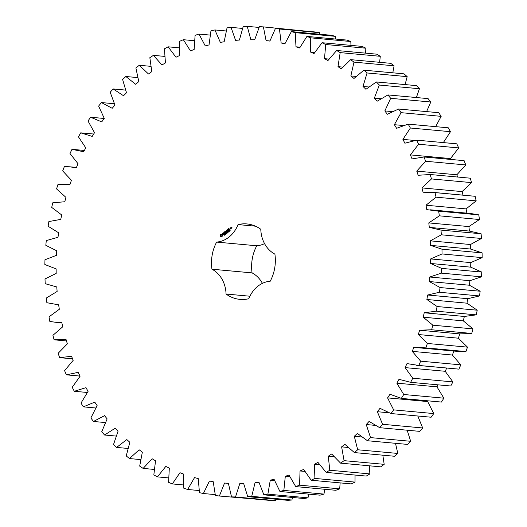 <?xml version="1.0" encoding="UTF-8"?>
<svg xmlns="http://www.w3.org/2000/svg" width="527" height="527" viewBox="0 0 527 527"><rect width="100%" height="100%" fill="white"/><g stroke="black" fill="none" stroke-linecap="round" stroke-linejoin="round"><path stroke-width="0.79" d="M443.023 143.067L450.486 131.691L410.375 128.008L408.168 124.128L396.614 128.305L394.374 124.701L401.054 112.666L398.577 109.023L387.319 114.287L384.835 110.92L390.678 98.318L387.958 94.932L377.068 101.256L374.354 98.147L379.321 85.051L376.37 81.948L365.929 89.287L362.998 86.461L367.069 72.963L363.907 70.163L353.973 78.47L350.85 75.941L353.986 62.127L350.633 59.65L341.279 68.866L337.985 66.659L340.172 52.621L336.648 50.487L327.939 60.552L324.494 58.668L325.712 44.512L322.043 42.72L314.033 53.57L310.462 52.035L310.699 37.839L306.918 36.416L299.659 47.977L295.983 46.798L295.245 32.661L291.365 31.613L284.909 43.807L281.154 42.983L279.448 29.005L275.496 28.339L269.883 41.08L266.076 40.625L263.408 26.897L259.416 26.613L254.679 39.828L250.852 39.742L247.235 26.35L243.224 26.455L239.403 40.045L235.569 40.335L231.037 27.371L227.038 27.865L224.153 41.745L220.345 42.404L214.924 29.947L210.958 30.829L209.035 44.907L205.273 45.921L198.995 34.071L195.095 35.329L194.14 49.505L190.451 50.882L183.363 39.709L179.555 41.33L179.575 55.519L175.985 57.245L168.133 46.817L164.437 48.8L165.438 62.904L161.967 64.966L153.403 55.361L149.846 57.693L151.816 71.613L148.489 73.997L139.273 65.276L135.88 67.937L138.805 81.586L135.643 84.28L125.834 76.501L122.626 79.472L126.493 92.759L123.522 95.743L113.18 88.958L110.183 92.218L114.952 105.051L112.192 108.305L101.395 102.561L98.621 106.092L104.274 118.391L101.737 121.889L90.552 117.225L88.022 120.999L94.517 132.679L92.225 136.407L80.723 132.844L78.457 136.849L85.756 147.83L83.714 151.756L71.982 149.325L69.992 153.522L78.036 163.739L76.27 167.836L69.775 166.802L64.38 166.552L62.68 170.919L71.422 180.293L69.939 184.542L57.97 184.417L56.573 188.916L65.954 197.394L64.768 201.755L52.792 202.79L51.705 207.401L61.666 214.924L60.776 219.377L48.886 221.557L48.115 226.248L58.583 232.763L58.003 237.275L46.271 240.595L45.829 245.325L56.738 250.793L56.468 255.332L44.973 259.765L44.854 264.514L56.132 268.895L56.172 273.434L44.993 278.954L45.203 283.684L56.771 286.952L57.127 291.457L46.33 298.025L46.863 302.709L58.649 304.837L59.314 309.283L48.985 316.852L49.841 321.457L55.506 322.26L61.764 322.432L62.733 326.793L52.931 335.317L54.103 339.81L66.086 339.625L67.351 343.867L58.141 353.288L59.623 357.642L71.586 356.305L73.148 360.396L64.59 370.652L66.369 374.835L78.227 372.352L80.071 376.265L72.225 387.286L74.294 391.278L85.973 387.661L88.081 391.37L81 403.089L83.345 406.857L94.761 402.127L97.126 405.619L90.861 417.944L93.457 421.468L104.544 415.665L107.146 418.906L101.731 431.765L104.57 435.012L115.248 428.174L118.074 431.145L113.549 444.452L116.605 447.41L126.803 439.577L129.833 442.258L126.23 455.927L129.49 458.562L139.141 449.794L142.349 452.166L139.688 466.105L143.127 468.411L152.165 458.76L155.537 460.809L153.838 474.919L157.435 476.882L165.801 466.415L169.312 468.128L168.581 482.317L172.309 483.924L179.957 472.712L183.574 474.069L183.824 488.246L187.665 489.484L194.529 477.6L198.244 478.602L199.469 492.666L203.382 493.529L209.43 481.046L213.204 481.685L215.398 495.551L219.377 496.026L224.555 483.035L228.375 483.305L231.518 496.882L235.523 496.968L239.805 483.555L243.639 483.45L247.716 496.645L251.728 496.342L255.081 482.594L258.909 482.126L263.889 494.84L267.874 494.155L270.279 480.163L274.073 479.326L279.923 491.487L283.855 490.42L285.298 476.283L289.027 475.084L295.713 486.605L299.573 485.169L300.041 470.967L303.684 469.419L311.161 480.229L314.915 478.424L314.402 464.267L317.939 462.37L326.154 472.39L329.777 470.236L328.295 456.211L331.694 453.984L340.594 463.154L344.072 460.664L341.621 446.863L344.869 444.32L354.388 452.581L357.688 449.762L354.296 436.284L357.365 433.438L367.444 440.73L370.553 437.614L366.232 424.538L369.098 421.416L379.677 427.687L382.569 424.288L377.345 411.712L380 408.333L391.001 413.543L393.656 409.887L387.576 397.885L389.993 394.268L401.343 398.392L403.741 394.492L396.844 383.155L399.011 379.328L410.638 382.325L412.766 378.221L405.092 367.615L406.996 363.597L418.813 365.455L420.665 361.173L412.259 351.364L413.886 347.194L425.829 347.892L427.377 343.459L418.306 334.526L419.644 330.218L431.626 329.764L432.871 325.199L423.194 317.195L424.228 312.781L436.172 311.174L437.1 306.523L426.877 299.501L427.614 295.015L439.432 292.261L440.038 287.544L429.347 281.55L429.768 277.018L441.395 273.138L441.672 268.395L430.572 263.467L430.684 258.922L442.034 253.942L441.988 249.199L430.559 245.371L430.355 240.846L441.356 234.798L440.98 230.082L429.294 227.387L428.787 222.908L439.353 215.833L438.662 211.182L426.798 209.634L425.974 205.22L436.053 197.17L435.038 192.612L423.076 192.217L421.956 187.915L431.468 178.936L430.144 174.509L418.161 175.274L416.745 171.104L425.638 161.255L424.004 156.98L412.088 158.897L410.381 154.892L418.59 144.24L416.666 140.149L404.888 143.206L402.911 139.385L410.375 128.008M450.486 131.691L448.279 127.811L408.168 124.128M414.742 140.472L402.911 139.385M435.631 126.651L441.165 116.348L438.695 112.706L398.577 109.023M426.593 111.592L430.79 102.001L428.069 98.608L387.958 94.932M416.376 97.541L419.439 88.734L416.488 85.631L376.37 81.948M405.079 84.584L407.18 76.646L404.018 73.846L363.907 70.163M392.799 72.812L394.097 65.809L390.744 63.332L350.633 59.65M379.624 62.311L380.283 56.303L376.759 54.169L336.648 50.487M365.646 53.148L365.824 48.188L362.154 46.402L322.043 42.72M350.969 45.375L350.817 41.521L347.029 40.098L306.918 36.416M335.673 39.057L335.356 36.343L331.476 35.296L291.365 31.613M319.856 34.229L319.56 32.687L315.607 32.022L275.496 28.339M303.611 30.915L263.408 26.897M219.377 496.026L259.607 499.458M231.518 496.882L271.629 500.564L275.634 500.65L276.188 499.26M247.716 496.645L287.828 500.327L291.839 500.024L292.63 497.481M263.889 494.84L304 498.522L307.985 497.837L308.835 494.142M279.923 491.487L320.034 495.169L323.967 494.102L324.711 489.267M295.713 486.605L335.824 490.288L339.684 488.845L340.152 482.89M311.161 480.229L351.272 483.911L355.027 482.106L355.053 475.044M326.154 472.39L366.265 476.072L369.888 473.918L369.315 465.789M340.594 463.154L380.705 466.836L384.183 464.34L382.826 455.19M354.388 452.581L394.499 456.257L397.799 453.444L395.487 443.306M367.444 440.73L407.555 444.413L410.665 441.29L407.18 430.216M379.677 427.687L419.788 431.369L422.68 427.97L417.779 416.001M391.001 413.543L431.112 417.226L433.767 413.57L427.687 401.567L428.168 400.849M401.343 398.392L441.455 402.068L443.853 398.175L436.955 386.838L438.082 384.842M410.638 382.325L450.75 386.008L452.877 381.904L445.203 371.291L446.731 368.07M416.271 365.27L458.925 369.137L460.776 364.855L452.37 355.046L453.997 350.87M417.885 347.734L457.996 351.417L465.94 351.575L467.489 347.141L458.418 338.202L459.755 333.901L471.737 333.446L472.982 328.881L463.305 320.877L464.34 316.463L476.283 314.856L477.212 310.205L466.988 303.183L467.726 298.697L479.544 295.943L480.156 291.227L469.458 285.232L469.88 280.7L481.507 276.82L481.783 272.077L470.683 267.149L470.795 262.604L482.146 257.624L482.1 252.881L470.67 249.054L470.466 244.528L481.467 238.481L481.092 233.764L469.405 231.07L468.898 226.584L479.465 219.515L478.773 214.864L470.651 213.501L430.539 209.818M466.909 213.31L466.092 208.903L476.164 200.853L475.15 196.294L432.153 192.283M462.983 195.115L462.067 191.597L471.579 182.619L470.255 178.192L430.144 174.509M457.62 177.032L456.856 174.786L465.749 164.938L464.116 160.663L424.004 156.98M450.868 159.444L450.493 158.574L458.701 147.922L456.777 143.831L416.666 140.149M264.554 243.626A29.229 24.598 -84.8 0 1 256.748 245.773A37.878 31.87 -84.8 0 0 252.064 272.887L211.953 269.205A37.878 31.87 -84.8 0 1 216.637 242.091A29.229 24.598 -84.8 0 0 238.046 224.588A37.878 31.87 -84.8 0 1 246.886 223.935A37.878 31.87 -84.8 0 1 260.793 229.278A29.229 24.598 -84.8 0 0 274.896 254.106A37.878 31.87 -84.8 0 1 270.219 281.22A29.229 24.598 -84.8 0 0 248.81 298.723A37.878 31.87 -84.8 0 1 239.963 299.369A37.878 31.87 -84.8 0 1 226.057 294.033A29.229 24.598 -84.8 0 0 211.953 269.205M262.413 283.361A29.229 24.598 -84.8 0 0 252.064 272.887M220.352 234.614L220.141 235.806L220.635 236.669L222.045 236.649L222.578 235.075L222.091 234.219L220.668 234.238L220.306 235.819L220.747 236.636M224.812 234.667L224.568 235.213L224.436 234.462L224.97 234.68M225.101 234.028L225.108 234.825L224.765 234.212L225.227 234.041M225.602 233.527L225.951 234.14L225.299 233.869L225.549 234.469L225.2 233.856L225.819 234.08L225.602 233.527M226.682 233.086L226.314 233.599L226.314 232.934L226.445 233.553L226.682 233.086M222.618 233.705L222.842 234.093L223.731 233.797L223.244 234.653L223.863 234.377L223.797 233.593L222.796 233.685L223.402 233.033L222.783 233.303L222.967 234.054M223.619 232.835L223.942 232.572L224.68 233.705L224.067 232.466L224.41 232.084L223.619 232.835M224.601 231.821L225.358 233.151L226.024 232.506L225.339 232.954L225.088 232.506L225.556 232.012L225.003 232.354L224.752 231.913L225.345 231.313L224.601 231.821L225.398 233.118M227.177 232.242L227.46 232.908L226.979 232.552L227.084 233.217L226.597 232.717L227.065 233.079L227.269 232.249M227.756 231.768L228.105 232.381L227.862 232.137L227.697 232.71L227.354 232.097L227.756 231.768M228.566 231.208L228.56 231.913L228.283 231.432L228.725 231.221M229.337 231.267L229.021 231.63L228.705 231.03L229.337 231.267M229.667 230.714L229.495 231.182L229.205 230.635L229.7 230.727M229.429 230.859L229.614 230.444M230.128 230.339L229.956 230.806L229.667 230.259L230.161 230.352M229.838 230.477L230.075 230.062M226.518 231.445L225.576 231.129L226.248 232.308L225.859 231.294L226.643 231.669L226.643 230.655L227.269 231.59L226.617 230.273L226.676 231.465M227.539 229.416L226.88 230.062L227.657 231.274L227.387 230.628L227.855 230.134L227.302 230.477L227.051 230.035L227.539 229.416M227.868 229.146L228.626 230.483L227.868 229.146M228.909 228.296L228.25 228.942L229.028 230.154L229.693 229.502L229.008 229.95L228.758 229.502L229.225 229.014L228.672 229.357L228.422 228.909L228.909 228.296M230.786 228.613L230.444 228.013L229.963 228.303L230.279 229.021L230.786 228.613M230.582 227.796L231.004 228.54L231.116 227.598L230.582 227.796M231.142 227.335L231.333 227.829L231.748 227.592L231.682 228.283L232.084 227.848L231.623 227.045L231.142 227.335L231.478 227.816M403.386 125.525L394.374 124.701M441.165 116.348L401.054 112.666M458.701 147.922L418.59 144.24M450.493 158.574L410.381 154.892M392.292 111.605L384.835 110.92M430.79 102.001L390.678 98.318M465.749 164.938L425.638 161.255M456.856 174.786L416.745 171.104M380.797 98.74L374.354 98.147M419.439 88.734L379.321 85.051M471.579 182.619L431.468 178.936M462.067 191.597L421.956 187.915M368.735 86.988L362.998 86.461M475.15 196.294L435.038 192.612M407.18 76.646L367.069 72.963M476.164 200.853L436.053 197.17M466.092 208.903L425.974 205.22M356.068 76.422L350.85 75.941M478.773 214.864L438.662 211.182M394.097 65.809L353.986 62.127M479.465 219.515L439.353 215.833M468.898 226.584L428.787 222.908M469.405 231.07L429.294 227.387M342.807 67.1L337.985 66.659M481.092 233.764L440.98 230.082M380.283 56.303L340.172 52.621M481.467 238.481L441.356 234.798M470.466 244.528L430.355 240.846M470.67 249.054L430.559 245.371M329.006 59.083L324.494 58.668M482.1 252.881L441.988 249.199M365.824 48.188L325.712 44.512M482.146 257.624L442.034 253.942M470.795 262.604L430.684 258.922M470.683 267.149L430.572 263.467M314.731 52.43L310.462 52.035M481.783 272.077L441.672 268.395M350.817 41.521L310.699 37.839M481.507 276.82L441.395 273.138M469.88 280.7L429.768 277.018M469.458 285.232L429.347 281.55M300.067 47.166L295.983 46.798M480.156 291.227L440.038 287.544M335.356 36.343L295.245 32.661M479.544 295.943L439.432 292.261M467.726 298.697L427.614 295.015M466.988 303.183L426.877 299.501M285.1 43.346L281.154 42.983M477.212 310.205L437.1 306.523M319.56 32.687L279.448 29.005M476.283 314.856L436.172 311.174M464.34 316.463L424.228 312.781M463.305 320.877L423.194 317.195M269.916 40.981L266.076 40.625M472.982 328.881L432.871 325.199M471.737 333.446L431.626 329.764M459.755 333.901L419.644 330.218M458.418 338.202L418.306 334.526M467.489 347.141L427.377 343.459M259.053 27.437L247.235 26.35M465.94 351.575L425.829 347.892M452.37 355.046L412.259 351.364M460.776 364.855L420.665 361.173M242.532 28.425L231.037 27.371M458.925 369.137L418.813 365.455M445.203 371.291L405.092 367.615M452.877 381.904L412.766 378.221M226.195 30.988L214.924 29.947M436.955 386.838L396.844 383.155M443.853 398.175L403.741 394.492M210.141 35.092L198.995 34.071M427.687 401.567L387.576 397.885M433.767 413.57L393.656 409.887M194.47 40.724L183.363 39.709M388.946 412.773L377.345 411.712M422.68 427.97L382.569 424.288M179.285 47.845L168.133 46.817M375.125 425.355L366.232 424.538M410.665 441.29L370.553 437.614M164.694 56.396L153.403 55.361M361.68 436.962L354.296 436.284M397.799 453.444L357.688 449.762M150.794 66.336L139.273 65.276M348.018 447.449L341.621 446.863M384.183 464.34L344.072 460.664M137.692 77.588L125.834 76.501M333.999 456.731L328.295 456.211M369.888 473.918L329.777 470.236M125.505 90.084L113.18 88.958M319.593 464.742L314.402 464.267M355.027 482.106L314.915 478.424M114.339 103.747L101.395 102.561M304.837 471.408L300.041 470.967M339.684 488.845L299.573 485.169M104.214 118.476L90.552 117.225M289.791 476.691L285.298 476.283M323.967 494.102L283.855 490.42M93.687 134.036L80.723 132.844M274.534 480.558L270.279 480.163M307.985 497.837L267.874 494.155M84.386 150.465L71.982 149.325M259.159 482.969L255.081 482.594M291.839 500.024L251.728 496.342M243.737 483.918L239.805 483.555M275.634 500.65L235.523 496.968M228.389 483.391L224.555 483.035M215.181 494.609L203.382 493.529M199.14 490.538L187.665 489.484M183.574 484.959L172.309 483.924M168.574 477.903L157.435 476.882M154.233 469.432L143.127 468.411M140.643 459.59L129.49 458.562M127.903 448.444L116.605 447.41M66.481 340.949L54.103 339.81M116.105 436.073L104.57 435.012M72.548 358.828L59.623 357.642M105.341 422.555L93.457 421.468M79.985 376.087L66.369 374.835M95.697 407.99L83.345 406.857M87.284 392.47L74.294 391.278M256.748 245.773L216.637 242.091M249.91 296.22L226.057 294.033M255.463 226.182L238.046 224.588M221.162 236.61L221.722 236.834M224.765 234.212L225.009 234.469L224.989 234.041M225.918 234.166L225.299 233.869M223.731 233.797L223.903 234.278L223.376 234.64M222.908 233.883L223.83 233.645M223.942 232.572L224.693 233.626M224.403 232.124L223.698 232.703M225.339 231.36L224.759 231.834M225.003 232.354L225.549 232.058M226.011 232.552L225.339 232.954M226.478 230.339L227.282 231.511M225.76 231.037L226.366 232.255M225.859 231.294L226.65 231.649M227.638 229.482L227.038 230.075L227.671 231.188M227.302 230.477L227.848 230.18M228.013 229.238L228.639 230.398M229.008 228.362L228.408 228.955L229.067 230.121M228.672 229.357L229.219 229.054M229.68 229.548L229.008 229.95M230.457 228.039L230.101 228.441L230.424 229.008M230.727 227.888L231.017 228.461M230.556 227.921L230.898 227.927M231.643 227.078L231.307 227.348M231.748 227.592L232.071 227.895L231.663 228.086M221.643 234.739L222.124 235.582L221.235 236.162L220.76 235.319L221.643 234.739M225.26 234.146L224.871 234.225M228.507 231.281L228.639 231.84L228.678 231.313M230.516 228.204L230.773 228.659L230.365 228.843L230.108 228.395L230.516 228.204M231.702 227.242L231.419 227.644L231.702 227.242M221.485 234.726L221.86 234.838M221.702 234.825L222.038 235.035M230.358 228.191L230.773 228.659M69.775 166.802L76.455 167.415M68.167 184.338L69.953 184.503M57.114 304.725L58.655 304.863M55.506 322.26L61.85 322.84"/></g></svg>
